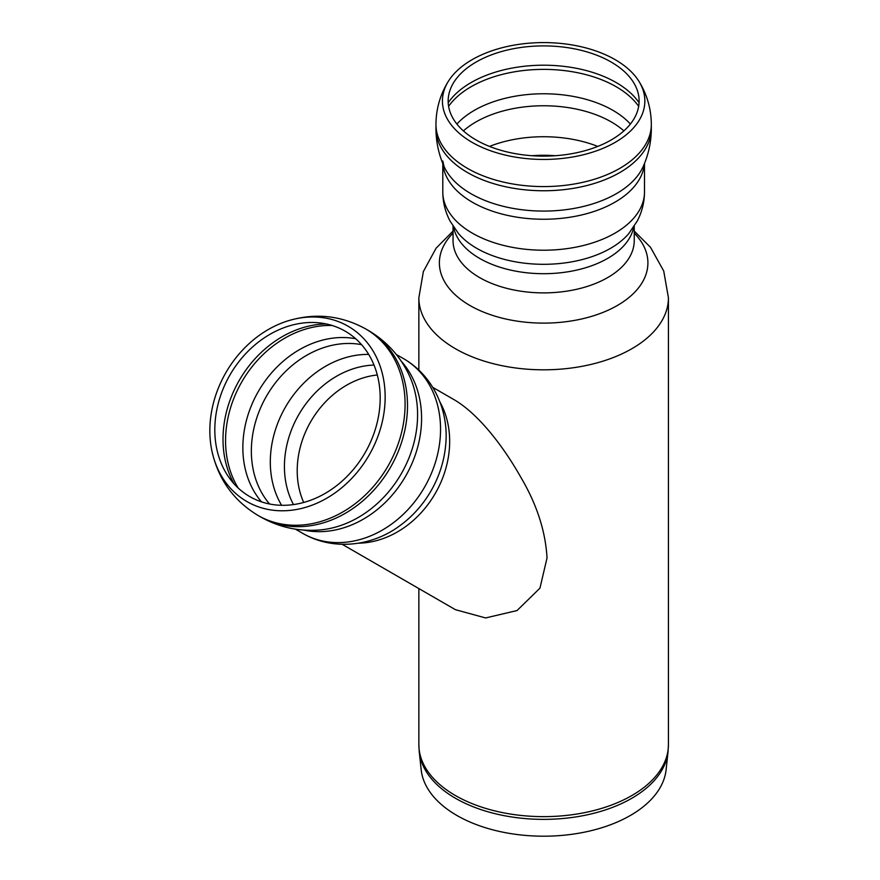 <?xml version="1.0" encoding="UTF-8"?>
<svg xmlns="http://www.w3.org/2000/svg" width="880" height="880" viewBox="0 0 880 880"><rect width="100%" height="100%" fill="white"/><g stroke="black" fill="none" stroke-linecap="round" stroke-linejoin="round"><path stroke-width="1.32" d="M476.124 62.04A95.48 55.121 180 0 1 632.258 80.498A95.48 55.121 180 0 1 543.642 156.134A95.48 55.121 180 0 1 455.015 80.498A95.48 55.121 180 0 1 476.124 62.04M472.076 59.697A101.211 58.432 180 0 1 638.946 81.345A101.211 58.432 180 0 1 543.631 159.445A101.211 58.432 180 0 1 448.338 81.334A101.211 58.432 180 0 1 472.076 59.697M634.238 233.112A104.269 60.203 180 0 1 543.642 323.114A104.269 60.203 180 0 1 453.046 233.112A104.269 60.203 180 0 0 543.642 323.114A104.269 60.203 180 0 0 634.238 233.112M668.03 751.872L666.116 769.736A122.705 70.84 180 0 1 587.07 831.611A122.705 70.84 180 0 1 456.874 815.452A122.705 70.84 180 0 1 421.168 769.736L419.243 751.872A124.63 71.951 0 0 0 455.51 798.292A124.63 71.951 0 0 0 587.752 814.715A124.63 71.951 0 0 0 668.03 751.872L668.426 744.601A124.784 72.039 180 0 1 591.393 811.151A124.784 72.039 180 0 1 455.411 795.542A124.784 72.039 180 0 1 418.858 744.601L419.243 751.872M342.243 544.335L455.4 609.675L485.606 617.947L517.044 610.544L539.946 588.17L547.03 557.953C545.523 531.234 536.811 504.383 520.894 477.411C505.813 450.571 481.36 416.416 455.411 400.455L432.839 387.42M260.227 516.714C278.894 527.351 298.936 531.751 320.353 529.914A102.806 83.941 120 0 0 401.247 473.792A102.806 83.941 120 0 0 409.409 375.683C400.29 356.202 386.463 341.044 367.917 330.198A107.69 87.923 120 0 1 368.093 330.297L365.673 328.9A107.69 87.923 120 0 1 387.97 466.125A107.69 87.923 120 0 1 257.983 515.427L260.403 516.824A107.69 87.923 120 0 1 260.183 516.692M399.531 525.921L399.905 525.668A94.699 77.319 120 0 0 430.969 490.952A94.699 77.319 120 0 0 445.5 446.688L445.544 446.237A94.699 77.319 120 0 1 445.5 446.688C449.526 413.897 435.215 376.926 403.634 358.71L396.286 354.475L403.634 358.71A100.848 82.346 120 0 1 424.523 487.223A100.848 82.346 120 0 1 302.775 533.39L295.438 529.155M365.013 452.87A95.48 77.957 120 0 1 277.068 505.054A95.48 77.957 120 0 1 215.369 440.121A95.48 77.957 120 0 1 279.147 329.648A95.48 77.957 120 0 1 366.223 350.614A95.48 77.957 120 0 1 365.013 452.87M369.061 455.213A101.211 82.643 120 0 1 280.137 510.763A101.211 82.643 120 0 1 211.893 450.879A101.211 82.643 120 0 1 286.726 321.255A101.211 82.643 120 0 1 372.713 350.416A101.211 82.643 120 0 1 369.061 455.213M531.861 155.716A90.343 52.151 180 0 1 555.423 155.716M489.489 146.421A95.722 55.264 180 0 1 597.795 146.421M463.397 130.889A95.722 55.264 180 0 1 475.959 121.946A95.722 55.264 180 0 1 623.876 130.889M456.896 124.047A97.966 56.562 180 0 1 474.364 110.341A97.966 56.562 180 0 1 630.388 124.047M448.602 106.326A102.564 59.213 180 0 1 471.119 86.713A102.564 59.213 180 0 1 638.671 106.326M448.206 102.729A102.564 59.213 180 0 1 471.119 82.544A102.564 59.213 180 0 1 639.078 102.729M638.946 81.345C647.075 94.512 651.2 108.867 651.332 124.41A107.69 62.172 180 0 1 584.848 181.852A107.69 62.172 180 0 1 467.489 168.377A107.69 62.172 180 0 1 435.952 124.41C436.073 108.867 440.209 94.512 448.338 81.345M651.332 124.41L651.332 128.59A107.69 62.172 180 0 1 651.332 128.656A107.69 62.172 180 0 1 584.793 186.043A107.69 62.172 180 0 1 467.489 172.546A107.69 62.172 180 0 1 435.952 128.656A107.69 62.172 180 0 1 435.952 128.59L435.952 124.41M651.332 128.656C651.266 141.867 648.549 154.495 643.181 166.562A102.806 59.356 180 0 1 543.631 211.079A102.806 59.356 180 0 1 444.092 166.551C438.735 154.495 436.018 141.867 435.952 128.656M644.38 163.757A100.848 58.223 180 0 1 580.041 215.325A100.848 58.223 180 0 1 472.329 202.202A100.848 58.223 180 0 1 442.904 163.757M644.49 163.493L644.49 191.983A100.848 58.223 180 0 1 582.23 245.784A100.848 58.223 180 0 1 472.329 233.156A100.848 58.223 180 0 1 442.794 191.983L442.794 163.493M644.49 191.983C644.424 202.356 641.971 212.091 637.153 221.199L628.76 233.596A94.699 54.67 180 0 1 543.642 264.308A94.699 54.67 180 0 1 458.524 233.596L450.131 221.199C445.313 212.091 442.86 202.356 442.794 191.983M633.71 226.985A90.596 52.305 180 0 1 573.782 270.721A90.596 52.305 180 0 1 479.578 258.379A90.596 52.305 180 0 1 453.563 226.985M634.238 226.193L634.238 240.581A90.596 52.305 180 0 1 578.314 288.904A90.596 52.305 180 0 1 479.578 277.563A90.596 52.305 180 0 1 453.046 240.581L453.046 226.193M668.426 744.601L668.426 297.781A124.784 72.039 180 0 1 591.393 364.331A124.784 72.039 180 0 1 455.411 348.722A124.784 72.039 180 0 1 418.858 297.781L418.858 370.073M365.673 328.9C340.549 315.139 314.237 312.587 286.726 321.255C314.237 312.587 340.56 315.139 365.673 328.9L368.093 330.297A107.69 87.923 120 0 1 390.39 467.522A107.69 87.923 120 0 1 260.403 516.824M401.291 361.273A100.848 82.346 120 0 1 405.559 476.278A100.848 82.346 120 0 1 303.82 530.09M302.775 533.39C334.334 551.639 373.505 545.545 399.905 525.668A94.699 77.319 120 0 1 399.52 525.943M439.967 402.072A90.596 73.975 120 0 1 435.27 493.438A90.596 73.975 120 0 1 358.49 543.18M303.699 502.458A85.47 69.784 120 0 1 377.3 374.979M293.469 504.581A90.343 73.766 120 0 1 298.782 414.634A90.343 73.766 120 0 1 374.022 365.057M281.589 505.285A95.722 78.155 120 0 1 285.516 406.978A95.722 78.155 120 0 1 368.698 354.409M269.555 503.987A95.722 78.155 120 0 1 266.563 396.033A95.722 78.155 120 0 1 361.559 344.641M261.525 501.864A97.966 79.992 120 0 1 258.423 391.325A97.966 79.992 120 0 1 355.696 338.745M238.238 488.07A102.564 83.743 120 0 1 241.857 381.766A102.564 83.743 120 0 1 332.112 325.479M234.047 483.824A102.564 83.743 120 0 1 239.305 380.292A102.564 83.743 120 0 1 326.348 323.972M442.794 161.029L444.092 166.562M418.858 588.566L418.858 744.601M668.426 297.781L663.718 270.996L650.529 247.335L634.238 231.066M418.858 297.781L423.379 271.502L436.095 248.193L453.046 231.066M211.893 450.879C218.141 479.039 233.497 500.555 257.983 515.427"/></g></svg>
